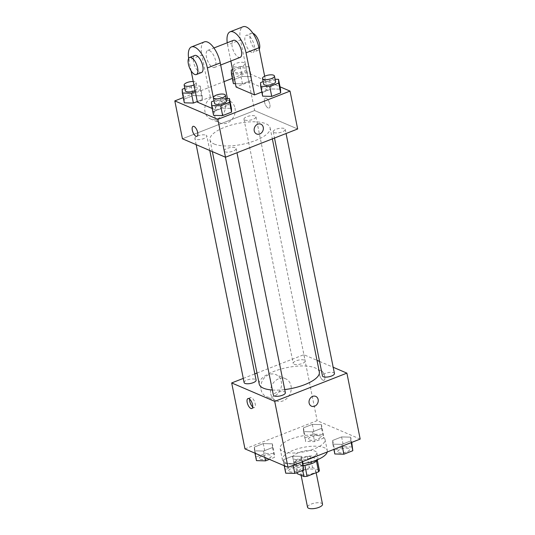 <?xml version="1.0" encoding="UTF-8"?>
<svg xmlns="http://www.w3.org/2000/svg" width="535" height="535" viewBox="0 0 535 535"><rect width="100%" height="100%" fill="white"/><g stroke="black" fill="none" stroke-linecap="round" stroke-linejoin="round"><path stroke-width="0.4" stroke-dasharray="2.67 2.01" d="M322.518 504.217A7.637 2.662 -11.4 0 0 314.506 503.121A7.637 2.662 -11.4 0 0 307.545 507.24M301.8 474.572A7.637 2.662 -11.4 0 0 310.487 474.237A7.637 2.662 -11.4 0 0 315.724 470.539A7.637 2.662 -11.4 0 0 307.719 469.442A7.637 2.662 -11.4 0 0 300.757 473.562A7.637 2.662 -11.4 0 0 301.8 474.572M316.473 461.076L316.366 460.541A11.436 3.986 -11.4 0 0 317.155 459.277L310.267 456.322A11.436 3.986 -11.4 0 0 307.143 456.589L295.594 461.11L297.855 472.338L309.404 467.817A11.436 3.986 -11.4 0 1 312.534 467.55L319.415 470.499M297.855 472.338A11.436 3.986 -11.4 0 0 297.065 473.602M316.366 460.541L304.87 465.33M302.696 470.318L301.686 465.33L294.805 462.374L296.865 472.606M301.686 465.33A11.436 3.986 -11.4 0 0 304.816 465.062M295.594 461.11A11.436 3.986 -11.4 0 0 294.805 462.374M303.452 465.503A12.218 4.253 168.6 0 1 294.003 463.243A12.218 4.253 168.6 0 1 305.137 456.656A12.218 4.253 168.6 0 1 317.957 458.408A12.218 4.253 168.6 0 1 317.757 459.585M310.995 457.846A12.218 4.253 -11.4 0 0 316.82 452.797A12.218 4.253 -11.4 0 0 304.007 451.045A12.218 4.253 -11.4 0 0 292.872 457.626A12.218 4.253 -11.4 0 0 294.538 459.251A12.218 4.253 -11.4 0 0 310.995 457.846M307.143 456.589L309.404 467.817M317.155 459.277L317.342 460.214M310.267 456.322L312.534 467.55M327.273 451.968A22.905 7.978 -11.4 0 0 327.3 450.684A22.905 7.978 -11.4 0 0 303.271 447.394A22.905 7.978 -11.4 0 0 282.393 459.739A22.905 7.978 -11.4 0 0 285.516 462.782A22.905 7.978 -11.4 0 0 303.071 463.618M283.249 451.553A22.905 7.978 -11.4 0 0 309.317 450.544A22.905 7.978 -11.4 0 0 325.039 439.462A22.905 7.978 -11.4 0 0 301.004 436.165A22.905 7.978 -11.4 0 0 280.133 448.517A22.905 7.978 -11.4 0 0 283.249 451.553M350.686 437.162L350.833 440.88L341.905 444.378L332.83 444.15L332.683 440.425L341.611 436.928L350.686 437.162L350.833 440.88L341.905 444.378L332.83 444.15L332.683 440.425L341.611 436.928L350.686 437.162L351.742 442.391M321.421 424.616L321.568 428.341L312.634 431.839L303.559 431.605L303.412 427.886L312.346 424.389L321.421 424.616L321.568 428.341L312.634 431.839L303.559 431.605L303.412 427.886L312.346 424.389L321.421 424.616L323.401 434.44L323.548 438.165L314.62 441.656L305.538 441.428L305.391 437.704L314.326 434.213L323.401 434.44M244.976 448.892L317.155 420.644L360.189 439.088M301.606 456.368L301.753 460.093L292.826 463.584L283.751 463.357L283.603 459.632L292.531 456.141L301.606 456.368L301.753 460.093L292.826 463.584L283.751 463.357L283.603 459.632L292.531 456.141L301.606 456.368L302.663 461.605M272.342 443.829L272.489 447.548L263.554 451.045L254.479 450.818L254.332 447.093L263.267 443.595L272.342 443.829L272.489 447.548L263.554 451.045L254.479 450.818L254.332 447.093L263.267 443.595L272.342 443.829L274.321 453.647L274.468 457.371L269.399 459.358M272.362 390.015A30.662 10.68 -11.4 0 0 284.74 389.58M319.341 371.979A30.662 10.68 -11.4 0 0 287.175 367.572A30.662 10.68 -11.4 0 0 259.228 384.097M256.994 373.029L303.853 354.692L316.994 360.322M319.549 361.419L333.191 367.264M243.285 378.399L254.834 373.878M294.036 364.181A6.106 2.127 -11.4 0 0 300.991 363.914A6.106 2.127 -11.4 0 0 305.177 360.958A6.106 2.127 -11.4 0 0 298.771 360.075A6.106 2.127 -11.4 0 0 293.207 363.372A6.106 2.127 -11.4 0 0 294.036 364.181M334.449 373.497A6.106 2.127 -11.4 0 0 328.035 372.621A6.106 2.127 -11.4 0 0 322.471 375.911M285.369 392.703A6.106 2.127 -11.4 0 0 278.956 391.827A6.106 2.127 -11.4 0 0 273.392 395.118M244.127 382.579A6.106 2.127 168.6 0 1 248.314 379.623A6.106 2.127 168.6 0 1 255.269 379.355A6.106 2.127 168.6 0 1 256.098 380.164M303.853 354.692L317.155 420.644M261.026 389.62A12.011 10.051 113.2 0 0 266.43 396.696A12.011 10.051 113.2 0 0 280.4 389.614A12.011 10.051 113.2 0 0 275.893 374.614A12.011 10.051 113.2 0 0 264.825 377.362A12.011 10.051 113.2 0 0 261.026 389.62M323.046 380.224A5.343 2.26 -111.4 0 0 324.003 380.291A5.343 2.26 -111.4 0 0 324.156 374.487A5.343 2.26 -111.4 0 0 320.104 370.334A5.343 2.26 -111.4 0 0 319.609 375.142A5.343 2.26 -111.4 0 0 323.046 380.224A5.343 2.26 -111.4 0 0 323.996 380.291A5.343 2.26 -111.4 0 0 324.15 374.487A5.343 2.26 -111.4 0 0 320.104 370.334A5.343 2.26 -111.4 0 0 319.609 375.142A5.343 2.26 -111.4 0 0 323.04 380.224M249.644 399.137A5.343 2.26 68.6 0 1 250.527 397.565A5.343 2.26 68.6 0 1 251.49 397.632A5.343 2.26 68.6 0 1 254.921 402.708A5.343 2.26 68.6 0 1 254.426 407.516A5.343 2.26 68.6 0 1 252.707 406.961M270.737 393.787A12.011 10.051 113.2 0 0 276.147 400.855A12.011 10.051 113.2 0 0 290.117 393.773A12.011 10.051 113.2 0 0 285.61 378.78A12.011 10.051 113.2 0 0 274.542 381.529A12.011 10.051 113.2 0 0 270.737 393.787M311.524 406.205L311.53 406.205A5.343 4.474 -66.8 0 1 311.524 406.205A5.343 4.474 -66.8 0 1 309.123 403.056A5.343 4.474 -66.8 0 1 310.815 397.605A5.343 4.474 -66.8 0 1 315.737 396.382L315.737 396.382M214.174 144.015A30.662 10.68 -11.4 0 0 249.076 142.664A30.662 10.68 -11.4 0 0 270.115 127.825A30.662 10.68 -11.4 0 0 237.948 123.418A30.662 10.68 -11.4 0 0 210.001 139.943A30.662 10.68 -11.4 0 0 214.174 144.015M206.035 135.201A6.106 2.127 168.6 0 1 206.871 136.01A6.106 2.127 168.6 0 1 201.3 139.301A6.106 2.127 168.6 0 1 194.894 138.425A6.106 2.127 168.6 0 1 199.087 135.469A6.106 2.127 168.6 0 1 206.035 135.201M274.074 132.566A6.106 2.127 -11.4 0 0 281.022 132.299A6.106 2.127 -11.4 0 0 285.215 129.343A6.106 2.127 -11.4 0 0 278.809 128.467A6.106 2.127 -11.4 0 0 273.238 131.757A6.106 2.127 -11.4 0 0 274.074 132.566M224.994 151.779A6.106 2.127 -11.4 0 0 231.943 151.505A6.106 2.127 -11.4 0 0 236.136 148.549A6.106 2.127 -11.4 0 0 229.729 147.673A6.106 2.127 -11.4 0 0 224.158 150.964A6.106 2.127 -11.4 0 0 224.994 151.779M244.809 120.027A6.106 2.127 -11.4 0 0 251.758 119.76A6.106 2.127 -11.4 0 0 255.951 116.804A6.106 2.127 -11.4 0 0 249.544 115.921A6.106 2.127 -11.4 0 0 243.973 119.218A6.106 2.127 -11.4 0 0 244.809 120.027M254.627 110.538L182.448 138.786L254.627 110.538L297.661 128.982L254.627 110.538L246.983 72.653L280.046 86.817M256.459 460.635L256.312 456.917L265.246 453.419L274.321 453.647M260.237 459.164A6.106 2.127 -11.4 0 0 267.186 458.89A6.106 2.127 -11.4 0 0 271.379 455.934A6.106 2.127 -11.4 0 0 264.972 455.058A6.106 2.127 -11.4 0 0 259.401 458.348A6.106 2.127 -11.4 0 0 260.237 459.164M272.489 447.548L274.468 457.371M263.554 451.045L264.838 457.405M254.479 450.818L254.954 453.165M254.332 447.093L256.312 456.917M263.267 443.595L265.246 453.419M260.244 459.204A6.106 2.127 -11.4 0 0 267.199 458.936A6.106 2.127 -11.4 0 0 271.385 455.981A6.106 2.127 -11.4 0 0 264.979 455.104A6.106 2.127 -11.4 0 0 259.415 458.395A6.106 2.127 -11.4 0 0 260.244 459.204M309.317 439.951A6.106 2.127 -11.4 0 0 316.265 439.683A6.106 2.127 -11.4 0 0 320.458 436.727A6.106 2.127 -11.4 0 0 314.052 435.851A6.106 2.127 -11.4 0 0 308.481 439.141A6.106 2.127 -11.4 0 0 309.317 439.951M321.568 428.341L323.548 438.165M312.634 431.839L314.62 441.656M303.559 431.605L305.538 441.428M303.412 427.886L305.391 437.704M312.346 424.389L314.326 434.213M309.324 439.997A6.106 2.127 -11.4 0 0 316.279 439.73A6.106 2.127 -11.4 0 0 320.465 436.774A6.106 2.127 -11.4 0 0 314.058 435.891A6.106 2.127 -11.4 0 0 308.494 439.188A6.106 2.127 -11.4 0 0 309.324 439.997M285.73 473.181L285.583 469.456L294.511 465.965L303.586 466.192M289.502 471.703A6.106 2.127 -11.4 0 0 296.457 471.435A6.106 2.127 -11.4 0 0 300.643 468.479A6.106 2.127 -11.4 0 0 294.237 467.597A6.106 2.127 -11.4 0 0 288.673 470.894A6.106 2.127 -11.4 0 0 289.502 471.703M301.753 460.093L302.101 461.819M292.826 463.584L293.173 465.316M283.751 463.357L284.219 465.711M283.603 459.632L285.583 469.456M292.531 456.141L294.511 465.965M289.509 471.75A6.106 2.127 -11.4 0 0 296.464 471.482A6.106 2.127 -11.4 0 0 300.657 468.52A6.106 2.127 -11.4 0 0 294.243 467.643A6.106 2.127 -11.4 0 0 288.679 470.94A6.106 2.127 -11.4 0 0 289.509 471.75M334.81 453.974L334.663 450.249L343.59 446.752L352.665 446.979M338.581 452.496A6.106 2.127 -11.4 0 0 345.536 452.229A6.106 2.127 -11.4 0 0 349.723 449.266A6.106 2.127 -11.4 0 0 343.316 448.39A6.106 2.127 -11.4 0 0 337.752 451.687A6.106 2.127 -11.4 0 0 338.581 452.496M350.833 440.88L351.181 442.612M341.905 444.378L342.253 446.11M332.83 444.15L333.88 449.38M332.683 440.425L334.663 450.249M341.611 436.928L343.59 446.752M338.588 452.536A6.106 2.127 -11.4 0 0 345.543 452.269A6.106 2.127 -11.4 0 0 349.736 449.313A6.106 2.127 -11.4 0 0 343.323 448.437A6.106 2.127 -11.4 0 0 337.759 451.727A6.106 2.127 -11.4 0 0 338.588 452.536M184.782 88.268L191.115 85.787L200.19 86.015L200.337 89.74L195.315 91.706M195.074 90.509A6.106 2.127 -11.4 0 0 197.248 88.302A6.106 2.127 -11.4 0 0 190.841 87.426A6.106 2.127 -11.4 0 0 185.277 90.716M200.19 86.015L202.17 95.839L202.317 99.563L197.295 101.53L202.317 99.563L200.337 89.74M182.188 89.278L184.167 99.102L184.314 102.827L184.167 99.102L193.095 95.611L202.17 95.839L202.317 99.563M191.115 85.787L193.095 95.611L202.17 95.839M193.944 84.898A6.106 2.127 -11.4 0 0 196.118 82.691A6.106 2.127 -11.4 0 0 193.255 81.501M232.564 69.563L240.195 66.574L249.27 66.808L249.417 70.526L240.489 74.024L233.427 73.843M235.186 72.319A6.106 2.127 -11.4 0 0 242.141 72.051A6.106 2.127 -11.4 0 0 246.327 69.095A6.106 2.127 -11.4 0 0 239.921 68.212A6.106 2.127 -11.4 0 0 234.357 71.509A6.106 2.127 -11.4 0 0 235.186 72.319M249.27 66.808L251.249 76.625L251.397 80.35L242.469 83.848L235.413 83.667L242.469 83.848L240.489 74.024M249.417 70.526L251.397 80.35L242.469 83.848M231.267 70.072L233.247 79.896L233.394 83.62L233.247 79.896L242.174 76.398L251.249 76.625L251.397 80.35M240.195 66.574L242.174 76.398L251.249 76.625M234.056 66.708A6.106 2.127 -11.4 0 0 241.004 66.434A6.106 2.127 -11.4 0 0 245.197 63.478A6.106 2.127 -11.4 0 0 238.791 62.602A6.106 2.127 -11.4 0 0 233.22 65.892A6.106 2.127 -11.4 0 0 234.056 66.708M214.047 100.807L220.38 98.326L226.037 98.473M226.519 100.841A6.106 2.127 -11.4 0 0 220.112 99.965A6.106 2.127 -11.4 0 0 214.542 103.262M211.452 101.824L213.432 111.648L213.579 115.366L213.432 111.648L222.366 108.15L231.441 108.378L222.366 108.15L220.38 98.326M263.126 81.601L269.459 79.12L275.117 79.26M275.599 81.634A6.106 2.127 -11.4 0 0 269.185 80.758A6.106 2.127 -11.4 0 0 263.621 84.049M260.532 82.611L262.511 92.435L262.658 96.16L262.511 92.435L271.446 88.944L280.521 89.171L271.446 88.944L269.459 79.12M196.94 136.318L196.94 136.318A5.343 2.26 -111.4 0 0 197.683 132.493A5.343 2.26 -111.4 0 0 193.048 126.36A5.343 2.26 -111.4 0 0 193.041 126.36L193.048 126.36M225.282 103.857A12.011 10.051 113.2 0 0 219.872 96.781A12.011 10.051 113.2 0 0 205.901 103.864A12.011 10.051 113.2 0 0 210.409 118.864A12.011 10.051 113.2 0 0 221.477 116.115A12.011 10.051 113.2 0 0 225.282 103.857M183.258 97.591L224.038 81.634M232.337 78.384L246.983 72.653M234.992 108.016A12.011 10.051 -66.8 0 1 231.194 120.275A12.011 10.051 -66.8 0 1 220.126 123.03A12.011 10.051 -66.8 0 1 215.618 108.03A12.011 10.051 -66.8 0 1 229.589 100.948A12.011 10.051 -66.8 0 1 234.992 108.016M264.477 101.938A5.343 2.26 -111.4 0 0 269.112 108.07A5.343 2.26 -111.4 0 0 269.265 102.272A5.343 2.26 -111.4 0 0 265.22 98.119A5.343 2.26 -111.4 0 0 264.477 101.938M264.471 101.944A5.343 2.26 68.6 0 1 265.213 98.119A5.343 2.26 68.6 0 1 269.265 102.272A5.343 2.26 68.6 0 1 269.112 108.07A5.343 2.26 68.6 0 1 264.471 101.944M260.853 124.16L260.846 124.16A5.343 4.474 113.2 0 0 260.846 124.16A5.343 4.474 113.2 0 0 257.756 124.16A5.343 4.474 113.2 0 0 254.165 129.075A5.343 4.474 113.2 0 0 256.639 133.984L256.639 133.984M262.511 92.435L271.446 88.944M233.247 79.896L242.174 76.398M184.167 99.102L193.095 95.611M213.432 111.648L222.366 108.15M264.664 76.231L267.413 89.86L261.829 92.047M267.413 89.86L248.969 81.955L236.082 87.004M214.007 100.827L215.859 110.036L228.753 104.994L210.309 97.089L197.415 102.131M215.859 110.036L212.188 108.465M209.345 50.531A9.162 3.872 68.6 0 1 215.23 59.238A9.162 3.872 68.6 0 1 214.381 67.477A9.162 3.872 68.6 0 1 207.433 60.355A9.162 3.872 68.6 0 1 207.7 50.417A9.162 3.872 68.6 0 1 209.345 50.531M228.753 104.994L227.442 98.507M210.309 97.089L201.815 54.998L188.929 60.04A18.324 7.744 68.6 0 1 188.648 58.435M204.363 41.884A18.324 7.744 -111.4 0 0 201.815 54.998M240.155 57.392A9.162 3.872 68.6 0 1 233.213 50.27A9.162 3.872 68.6 0 1 233.481 40.326M248.969 81.955L240.482 39.864L227.596 44.907L230.846 61.037M227.596 44.907A18.324 7.744 68.6 0 1 227.235 42.773M201.488 72.526A9.162 3.872 68.6 0 1 194.546 65.404A9.162 3.872 68.6 0 1 194.814 55.459M191.109 70.841L188.929 60.04M251.403 52.236A9.162 3.872 68.6 0 1 245.518 43.529A9.162 3.872 68.6 0 1 246.367 35.283A9.162 3.872 68.6 0 1 253.309 42.405A9.162 3.872 68.6 0 1 253.042 52.343A9.162 3.872 68.6 0 1 251.403 52.236M240.482 39.864A18.324 7.744 68.6 0 1 243.024 26.75M252.915 33.284A9.162 3.872 -111.4 0 0 251.524 33.264A9.162 3.872 -111.4 0 0 250.674 41.509A9.162 3.872 -111.4 0 0 256.559 50.216A9.162 3.872 -111.4 0 0 258.198 50.33A9.162 3.872 -111.4 0 0 259.241 49.314M316.165 472.733L315.724 470.539M301.118 475.341L300.757 473.562M292.872 457.626L294.003 463.243M316.82 452.797L317.957 458.408M280.133 448.517L282.393 459.739M325.039 439.462L327.3 450.684M250.527 397.565L247.932 398.582M254.426 407.516L251.824 408.539M285.61 378.78L275.893 374.614M276.147 400.855L266.43 396.696M210.001 139.943L212.348 151.599M270.115 127.825L272.348 138.893M209.794 150.502L206.871 136.01M196.151 144.657L194.894 138.425M273.238 131.757L274.508 138.043M285.215 129.343L286.058 133.523M224.158 150.964L225.416 157.203M236.136 148.549L236.978 152.729M243.973 119.218L293.207 363.372M255.951 116.804L305.177 360.958M196.118 82.691L197.248 88.302M233.22 65.892L234.357 71.509M245.197 63.478L246.327 69.095M210.409 118.864L220.126 123.03M219.872 96.781L229.589 100.948M214.381 67.477L220.687 65.009M207.7 50.417L213.946 47.969M251.524 33.264L246.367 35.283M258.198 50.33L253.042 52.343"/><path stroke-width="0.8" d="M301.118 475.341L307.545 507.24A7.637 2.662 -11.4 0 0 308.588 508.25A7.637 2.662 -11.4 0 0 317.275 507.916A7.637 2.662 -11.4 0 0 322.518 504.217L316.165 472.733M316.473 461.076L318.626 471.77A11.436 3.986 -11.4 0 0 319.415 470.499L317.342 460.214M318.626 471.77L307.077 476.29A11.436 3.986 -11.4 0 1 303.954 476.551L297.065 473.602L296.865 472.606M304.87 465.33L307.077 476.29M302.696 470.318L303.954 476.551M317.757 459.585A12.218 4.253 168.6 0 1 312.126 463.464A12.218 4.253 168.6 0 1 303.452 465.503M303.071 463.618A22.905 7.978 -11.4 0 0 327.273 451.968M333.191 367.264L346.894 373.136L360.189 439.088L288.017 467.336L244.976 448.892L231.682 382.94L243.285 378.399M346.894 373.136L274.716 401.384L288.017 467.336M309.123 403.056A5.343 4.474 -66.8 0 1 310.815 397.605A5.343 4.474 -66.8 0 1 315.737 396.382A5.343 4.474 -66.8 0 1 317.743 403.056A5.343 4.474 -66.8 0 1 311.53 406.205A5.343 4.474 -66.8 0 1 309.123 403.056M212.348 151.599L259.228 384.097A30.662 10.68 -11.4 0 0 263.407 388.169A30.662 10.68 -11.4 0 0 272.362 390.015M284.74 389.58A30.662 10.68 -11.4 0 0 319.341 371.979L272.348 138.893M316.994 360.322L319.549 361.419M254.834 373.878L256.994 373.029M274.716 401.384L231.682 382.94M274.508 138.043L322.471 375.911A6.106 2.127 -11.4 0 0 323.3 376.72A6.106 2.127 -11.4 0 0 330.255 376.453A6.106 2.127 -11.4 0 0 334.449 373.497L286.058 133.523M225.416 157.203L273.392 395.118A6.106 2.127 -11.4 0 0 274.221 395.933A6.106 2.127 -11.4 0 0 281.176 395.659A6.106 2.127 -11.4 0 0 285.369 392.703L236.978 152.729M209.794 150.502L256.098 380.164A6.106 2.127 168.6 0 1 250.534 383.455A6.106 2.127 168.6 0 1 244.127 382.579L196.151 144.657M248.889 398.649A5.343 2.26 68.6 0 1 252.319 403.724A5.343 2.26 68.6 0 1 251.824 408.539A5.343 2.26 68.6 0 1 247.779 404.38A5.343 2.26 68.6 0 1 247.932 398.582A5.343 2.26 68.6 0 1 248.889 398.649M252.707 406.961A5.343 2.26 68.6 0 1 249.644 399.137M315.737 396.382A5.343 4.474 -66.8 0 1 317.743 403.056A5.343 4.474 -66.8 0 1 311.53 406.205M280.046 86.817L290.024 91.097L297.661 128.982L225.489 157.23L182.448 138.786L174.811 100.901L183.258 97.591M269.399 459.358L265.541 460.869L256.459 460.635L254.954 453.165M264.838 457.405L265.541 460.869M302.663 461.605L303.733 469.917L294.805 473.408L285.73 473.181L284.219 465.711M302.101 461.819L303.733 469.917M293.173 465.316L294.805 473.408M351.742 442.391L352.812 450.704L343.885 454.202L334.81 453.974L333.88 449.38M351.181 442.612L352.812 450.704M342.253 446.11L343.885 454.202M195.315 91.706L191.41 93.23L182.335 93.003L182.188 89.278L184.782 88.268M193.255 81.501A6.106 2.127 -11.4 0 0 187.009 82.597A6.106 2.127 -11.4 0 0 184.147 85.105L185.277 90.716A6.106 2.127 -11.4 0 0 186.106 91.525A6.106 2.127 -11.4 0 0 195.074 90.509M191.41 93.23L193.389 103.054L197.295 101.53L193.389 103.054L184.314 102.827L182.335 93.003M184.147 85.105A6.106 2.127 -11.4 0 0 184.976 85.914A6.106 2.127 -11.4 0 0 193.944 84.898M233.427 73.843L231.414 73.797L231.267 70.072L232.564 69.563M233.394 83.62L235.413 83.667L233.394 83.62L231.414 73.797M226.037 98.473L229.462 98.554L229.609 102.279L220.674 105.776L211.599 105.549L211.452 101.824L214.047 100.807M213.411 97.644L214.542 103.262A6.106 2.127 -11.4 0 0 215.371 104.071A6.106 2.127 -11.4 0 0 222.326 103.803A6.106 2.127 -11.4 0 0 226.519 100.841L225.389 95.23A6.106 2.127 -11.4 0 0 218.975 94.354A6.106 2.127 -11.4 0 0 213.411 97.644A6.106 2.127 -11.4 0 0 214.241 98.453A6.106 2.127 -11.4 0 0 221.196 98.186A6.106 2.127 -11.4 0 0 225.389 95.23M229.462 98.554L231.441 108.378L231.588 112.103L222.654 115.6L213.579 115.366L211.599 105.549M229.609 102.279L231.588 112.103L222.654 115.6L213.579 115.366M220.674 105.776L222.654 115.6M275.117 79.26L278.541 79.347L278.688 83.072L269.754 86.563L260.679 86.336L260.532 82.611L263.126 81.601M262.491 78.438L263.621 84.049A6.106 2.127 -11.4 0 0 264.45 84.858A6.106 2.127 -11.4 0 0 271.405 84.59A6.106 2.127 -11.4 0 0 275.599 81.634L274.462 76.023A6.106 2.127 -11.4 0 0 268.055 75.147A6.106 2.127 -11.4 0 0 262.491 78.438A6.106 2.127 -11.4 0 0 263.32 79.247A6.106 2.127 -11.4 0 0 270.275 78.979A6.106 2.127 -11.4 0 0 274.462 76.023M278.541 79.347L280.521 89.171L280.668 92.896L271.733 96.387L262.658 96.16L260.679 86.336M278.688 83.072L280.668 92.896L271.733 96.387L262.658 96.16M269.754 86.563L271.733 96.387M193.041 126.36A5.343 2.26 -111.4 0 0 192.894 132.165A5.343 2.26 -111.4 0 0 196.94 136.318A5.343 2.26 68.6 0 1 192.888 132.165A5.343 2.26 68.6 0 1 193.041 126.367A5.343 2.26 68.6 0 1 197.683 132.493A5.343 2.26 68.6 0 1 196.94 136.318M290.024 91.097L217.845 119.345L225.489 157.23L182.448 138.786M217.845 119.345L174.811 100.901M224.038 81.634L232.337 78.384M257.756 124.16A5.343 4.474 -66.8 0 1 260.853 124.16A5.343 4.474 -66.8 0 1 262.859 130.834A5.343 4.474 -66.8 0 1 256.639 133.984A5.343 4.474 -66.8 0 1 254.165 129.075A5.343 4.474 -66.8 0 1 257.756 124.16M297.661 128.982L225.489 157.23M256.639 133.984A5.343 4.474 113.2 0 0 262.852 130.834A5.343 4.474 113.2 0 0 260.853 124.16M280.521 89.171L280.668 92.896M193.389 103.054L184.314 102.827M231.441 108.378L231.588 112.103M261.829 92.047L254.526 94.909L236.082 87.004L230.846 61.037M212.188 108.465L197.415 102.131L191.109 70.841M227.442 98.507L220.26 62.896A18.324 7.744 -111.4 0 0 204.363 41.884L191.47 46.926A18.324 7.744 68.6 0 1 207.373 67.945L214.007 100.827M213.946 47.969L233.481 40.326A9.162 3.872 68.6 0 1 235.119 40.439A9.162 3.872 68.6 0 1 241.004 49.146A9.162 3.872 68.6 0 1 240.155 57.392L220.687 65.009M227.235 42.773A18.324 7.744 68.6 0 1 230.137 31.792A18.324 7.744 68.6 0 1 246.04 52.811L254.526 94.909M189.657 57.479L194.814 55.459A9.162 3.872 68.6 0 1 196.452 55.573A9.162 3.872 68.6 0 1 202.344 64.28A9.162 3.872 68.6 0 1 201.488 72.526L196.338 74.539A9.162 3.872 68.6 0 1 189.39 67.417A9.162 3.872 68.6 0 1 189.657 57.479A9.162 3.872 68.6 0 1 191.296 57.593A9.162 3.872 68.6 0 1 197.188 66.3A9.162 3.872 68.6 0 1 196.338 74.539M188.648 58.435A18.324 7.744 68.6 0 1 191.47 46.926M230.137 31.792L243.024 26.75A18.324 7.744 68.6 0 1 258.927 47.769L264.664 76.231M259.241 49.314A9.162 3.872 -111.4 0 0 258.445 40.332A9.162 3.872 -111.4 0 0 252.915 33.284M220.26 62.896L207.373 67.945M258.927 47.769L246.04 52.811"/></g></svg>
